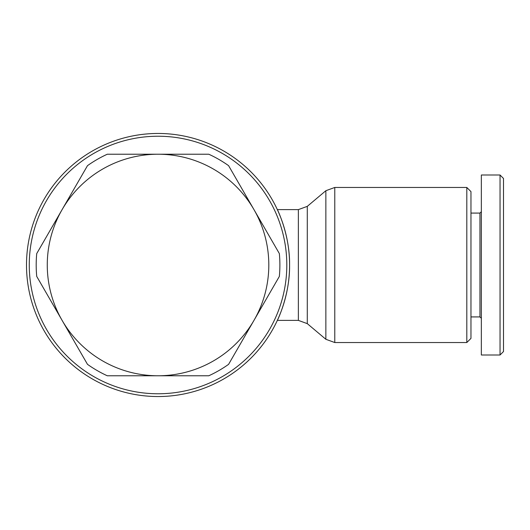 <?xml version="1.0" encoding="UTF-8"?>
<svg xmlns="http://www.w3.org/2000/svg" width="530" height="530" viewBox="0 0 530 530"><rect width="100%" height="100%" fill="white"/><g stroke="black" fill="none" stroke-linecap="round" stroke-linejoin="round"><path stroke-width="0.79" d="M466.811 187.461L466.811 342.539L334.781 342.539L334.781 187.461L466.811 187.461L470.965 191.615L466.811 187.461L470.965 191.615L470.965 338.385L466.811 342.539L334.781 342.539L325.864 339.286L325.864 190.714L334.781 187.461M289.579 265C290.023 235.075 277.216 209.085 277.349 209.615C277.216 209.085 290.023 235.075 289.579 265A131.539 131.539 0 0 0 158.039 133.461A131.539 131.539 0 0 0 26.5 265A131.539 131.539 0 0 0 158.039 396.539A131.539 131.539 0 0 0 289.579 265A131.539 131.539 0 0 0 158.039 133.461A131.539 131.539 0 0 0 26.5 265A131.539 131.539 0 0 0 158.039 396.539A131.539 131.539 0 0 0 289.579 265A131.539 131.539 0 0 0 158.039 133.461A131.539 131.539 0 0 0 26.5 265A131.539 131.539 0 0 0 158.039 396.539A131.539 131.539 0 0 0 289.579 265C290.023 294.925 277.216 320.915 277.349 320.385C277.216 320.915 290.023 294.925 289.579 265C290.023 294.925 277.216 320.915 277.349 320.385C277.216 320.915 290.023 294.925 289.579 265C290.023 294.925 277.216 320.915 277.349 320.385C277.216 320.915 290.023 294.925 289.579 265M286.81 265A128.77 128.77 0 0 0 158.039 136.23A128.77 128.77 0 0 0 29.269 265A128.77 128.77 0 0 0 158.039 393.77A128.77 128.77 0 0 0 286.81 265M470.965 213.08L479.961 213.08L479.961 316.92L481.346 318.305L479.961 316.92L470.965 316.92L479.961 316.92M500.042 174.999L481.346 174.999L481.346 355.001L500.042 355.001L503.5 351.536L503.5 178.464L500.042 174.999L500.042 355.001L503.5 351.536L500.042 355.001M36.192 265A121.847 121.847 0 0 1 36.729 253.578L62.109 209.615A110.77 110.77 0 0 0 158.039 375.77L107.279 375.77A121.847 121.847 0 0 1 87.49 364.342L36.729 276.421A121.847 121.847 0 0 1 36.192 265M279.35 253.578A121.847 121.847 0 0 1 279.35 276.421L253.969 320.385A110.77 110.77 0 0 0 253.969 209.615L279.35 253.578M107.279 154.23L158.039 154.23A110.77 110.77 0 0 0 62.109 209.615L87.49 165.658A121.847 121.847 0 0 1 107.279 154.23M158.039 154.23L208.8 154.23A121.847 121.847 0 0 1 228.589 165.658L253.969 209.615A110.77 110.77 0 0 0 158.039 154.23M253.969 320.385L228.589 364.342A121.847 121.847 0 0 1 208.8 375.77L158.039 375.77A110.77 110.77 0 0 0 253.969 320.385M307.287 206.362L298.37 209.615L298.37 320.385L307.287 323.638L307.287 206.362L325.864 190.714M298.37 209.615L277.349 209.615M479.961 213.08L481.346 211.695L479.961 213.08M334.781 342.539L325.864 339.286L334.781 342.539M470.965 338.385L466.811 342.539L470.965 338.385M298.37 320.385L277.349 320.385L298.37 320.385L307.287 323.638L325.864 339.286"/></g></svg>
